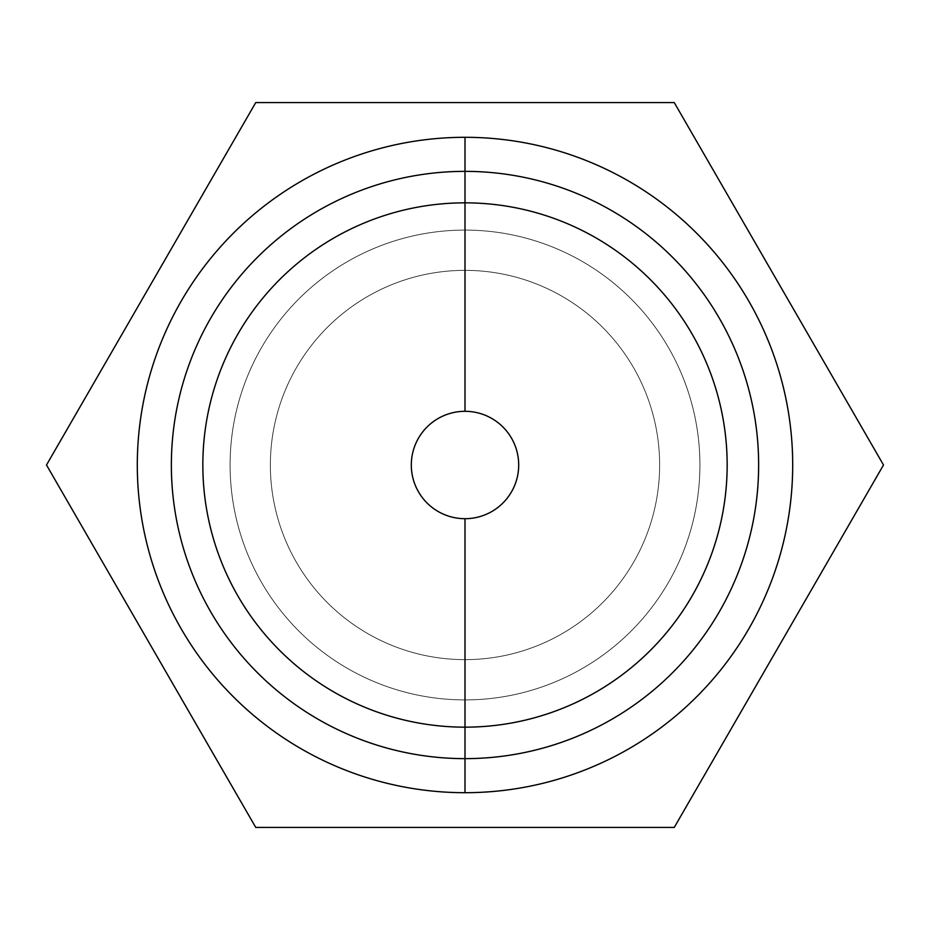 <?xml version="1.0" encoding="UTF-8"?>
<svg xmlns="http://www.w3.org/2000/svg" width="930" height="930" viewBox="0 0 930 930"><rect width="100%" height="100%" fill="white"/><g stroke="black" fill="none" stroke-linecap="round" stroke-linejoin="round"><path stroke-width="0.7" stroke-dasharray="4.65 3.49" d="M659.637 465A194.637 194.637 0 0 1 465 659.637A194.637 194.637 0 0 1 270.363 465A194.637 194.637 0 0 0 465 659.637A194.637 194.637 0 0 0 659.637 465A194.637 194.637 0 0 1 465 659.637A194.637 194.637 0 0 1 270.363 465A194.637 194.637 0 0 1 465 270.363A194.637 194.637 0 0 1 659.637 465A194.637 194.637 0 0 0 465 270.363A194.637 194.637 0 0 0 270.363 465A194.637 194.637 0 0 0 465 659.637A194.637 194.637 0 0 0 659.637 465A194.637 194.637 0 0 0 465 270.363A194.637 194.637 0 0 0 270.363 465A194.637 194.637 0 0 1 465 270.363A194.637 194.637 0 0 1 659.637 465A194.637 194.637 0 0 1 367.675 633.562A194.637 194.637 0 0 1 367.675 296.438A194.637 194.637 0 0 1 659.637 465A194.637 194.637 0 0 1 367.675 633.562A194.637 194.637 0 0 1 367.675 296.438A194.637 194.637 0 0 1 659.637 465M230.094 465A234.906 234.906 0 0 0 465 699.906A234.906 234.906 0 0 0 699.906 465A234.906 234.906 0 0 0 465 230.094A234.906 234.906 0 0 0 230.094 465A234.906 234.906 0 0 0 465 699.906A234.906 234.906 0 0 0 699.906 465A234.906 234.906 0 0 1 465 699.906A234.906 234.906 0 0 1 230.094 465A234.906 234.906 0 0 1 465 230.094A234.906 234.906 0 0 1 699.906 465A234.906 234.906 0 0 1 465 699.906A234.906 234.906 0 0 1 230.094 465A234.906 234.906 0 0 0 465 699.906A234.906 234.906 0 0 0 699.906 465A234.906 234.906 0 0 0 465 230.094A234.906 234.906 0 0 0 230.094 465A234.906 234.906 0 0 0 465 699.906A234.906 234.906 0 0 0 699.906 465A234.906 234.906 0 0 1 465 699.906A234.906 234.906 0 0 1 230.094 465A234.906 234.906 0 0 1 465 230.094A234.906 234.906 0 0 1 699.906 465A234.906 234.906 0 0 0 465 230.094A234.906 234.906 0 0 0 230.094 465A234.906 234.906 0 0 1 465 230.094A234.906 234.906 0 0 1 699.906 465A234.906 234.906 0 0 1 465 699.906A234.906 234.906 0 0 1 230.094 465A234.906 234.906 0 0 1 465 230.094A234.906 234.906 0 0 1 699.906 465A234.906 234.906 0 0 0 465 230.094A234.906 234.906 0 0 0 230.094 465A234.906 234.906 0 0 0 582.459 668.438A234.906 234.906 0 0 0 582.459 261.562A234.906 234.906 0 0 0 230.094 465A234.906 234.906 0 0 0 582.459 668.438A234.906 234.906 0 0 0 582.459 261.562A234.906 234.906 0 0 0 230.094 465M674.25 827.433L883.5 465L674.25 102.567L255.75 102.567L46.5 465L255.75 827.433L674.25 827.433L883.5 465L674.25 827.433L883.5 465L674.25 102.567L255.75 102.567L46.5 465L255.75 827.433L674.25 827.433L255.75 827.433L46.5 465L255.75 102.567L674.25 102.567L883.5 465L674.25 102.567L255.75 102.567L46.5 465L255.75 827.433L674.25 827.433L883.5 465L674.25 102.567L255.75 102.567L46.5 465L255.75 827.433L674.25 827.433L255.75 827.433L46.5 465L255.75 102.567L674.25 102.567L883.5 465L674.25 827.433L883.5 465L674.25 102.567L255.75 102.567L46.5 465L255.75 827.433L674.25 827.433L883.5 465L674.25 102.567L255.75 102.567L46.5 465L255.75 827.433L674.25 827.433L255.75 827.433L46.5 465L255.75 102.567L674.25 102.567L883.5 465L674.25 827.433M465 792.697A327.697 327.697 0 0 1 137.303 465A327.697 327.697 0 0 1 465 137.303A327.697 327.697 0 0 1 792.697 465A327.697 327.697 0 0 1 465 792.697A327.697 327.697 0 0 1 137.303 465A327.697 327.697 0 0 1 465 137.303L465 202.845A262.155 262.155 0 0 0 202.845 465A262.155 262.155 0 0 0 465 727.155L465 792.697L465 727.155A262.155 262.155 0 0 0 727.155 465A262.155 262.155 0 0 0 465 202.845L465 137.303A327.697 327.697 0 0 1 792.697 465A327.697 327.697 0 0 1 465 792.697A327.697 327.697 0 0 1 181.21 301.146A327.697 327.697 0 0 1 748.79 301.146A327.697 327.697 0 0 1 465 792.697L465 727.155A262.155 262.155 0 0 0 727.155 465A262.155 262.155 0 0 0 465 202.845A262.155 262.155 0 0 1 727.155 465A262.155 262.155 0 0 1 465 727.155A262.155 262.155 0 0 1 202.845 465A262.155 262.155 0 0 1 465 202.845A262.155 262.155 0 0 0 202.845 465A262.155 262.155 0 0 0 465 727.155A262.155 262.155 0 0 1 202.845 465A262.155 262.155 0 0 1 465 202.845L465 411.304A53.696 53.696 0 0 0 411.304 465A53.696 53.696 0 0 0 465 518.696L465 727.155L465 518.696A53.696 53.696 0 0 1 411.304 465A53.696 53.696 0 0 1 465 411.304A53.696 53.696 0 0 1 518.696 465A53.696 53.696 0 0 1 465 518.696A53.696 53.696 0 0 0 518.696 465A53.696 53.696 0 0 0 465 411.304L465 202.845A262.155 262.155 0 0 1 727.155 465A262.155 262.155 0 0 1 465 727.155A262.155 262.155 0 0 0 727.155 465A262.155 262.155 0 0 0 465 202.845A262.155 262.155 0 0 0 202.845 465A262.155 262.155 0 0 0 465 727.155A262.155 262.155 0 0 1 202.845 465A262.155 262.155 0 0 1 465 202.845A262.155 262.155 0 0 1 727.155 465A262.155 262.155 0 0 1 465 727.155A262.155 262.155 0 0 1 202.845 465A262.155 262.155 0 0 1 465 202.845A262.155 262.155 0 0 1 727.155 465A262.155 262.155 0 0 1 465 727.155A262.155 262.155 0 0 0 727.155 465A262.155 262.155 0 0 0 465 202.845A262.155 262.155 0 0 0 202.845 465A262.155 262.155 0 0 0 465 727.155A262.155 262.155 0 0 1 237.964 333.917A262.155 262.155 0 0 1 692.036 333.917A262.155 262.155 0 0 1 465 727.155A262.155 262.155 0 0 0 692.036 333.917A262.155 262.155 0 0 0 237.964 333.917A262.155 262.155 0 0 0 465 727.155A262.155 262.155 0 0 0 692.036 333.917A262.155 262.155 0 0 0 237.964 333.917A262.155 262.155 0 0 0 465 727.155L465 518.696A53.696 53.696 0 0 1 411.304 465A53.696 53.696 0 0 1 465 411.304L465 137.303M465 758.636A293.636 293.636 0 0 1 171.364 465A293.636 293.636 0 0 1 465 171.364A293.636 293.636 0 0 1 758.636 465A293.636 293.636 0 0 1 465 758.636A293.636 293.636 0 0 0 758.636 465A293.636 293.636 0 0 0 465 171.364A293.636 293.636 0 0 0 171.364 465A293.636 293.636 0 0 0 465 758.636A293.636 293.636 0 0 1 171.364 465A293.636 293.636 0 0 1 465 171.364A293.636 293.636 0 0 0 171.364 465A293.636 293.636 0 0 0 465 758.636A293.636 293.636 0 0 0 758.636 465A293.636 293.636 0 0 0 465 171.364A293.636 293.636 0 0 1 758.636 465A293.636 293.636 0 0 1 465 758.636A293.636 293.636 0 0 1 171.364 465A293.636 293.636 0 0 1 465 171.364A293.636 293.636 0 0 1 758.636 465A293.636 293.636 0 0 1 465 758.636A293.636 293.636 0 0 1 210.703 318.176A293.636 293.636 0 0 1 719.297 318.176A293.636 293.636 0 0 1 465 758.636A293.636 293.636 0 0 1 210.703 318.176A293.636 293.636 0 0 1 719.297 318.176A293.636 293.636 0 0 1 465 758.636M465 202.845A262.155 262.155 0 0 0 237.964 596.084A262.155 262.155 0 0 0 692.036 596.084A262.155 262.155 0 0 0 465 202.845A262.155 262.155 0 0 1 692.036 596.084A262.155 262.155 0 0 1 237.964 596.084A262.155 262.155 0 0 1 465 202.845M699.906 465A234.906 234.906 0 0 1 347.541 668.438A234.906 234.906 0 0 1 347.541 261.562A234.906 234.906 0 0 1 699.906 465A234.906 234.906 0 0 1 347.541 668.438A234.906 234.906 0 0 1 347.541 261.562A234.906 234.906 0 0 1 699.906 465M465 411.304A53.696 53.696 0 0 1 518.696 465A53.696 53.696 0 0 1 465 518.696M465 171.364A293.636 293.636 0 0 0 210.703 611.824A293.636 293.636 0 0 0 719.297 611.824A293.636 293.636 0 0 0 465 171.364"/><path stroke-width="1.4" d="M465 518.696A53.696 53.696 0 0 1 411.304 465A53.696 53.696 0 0 1 465 411.304A53.696 53.696 0 0 1 518.696 465A53.696 53.696 0 0 0 465 411.304A53.696 53.696 0 0 0 411.304 465A53.696 53.696 0 0 0 465 518.696A53.696 53.696 0 0 0 518.696 465A53.696 53.696 0 0 1 465 518.696L465 727.155L465 518.696A53.696 53.696 0 0 1 411.304 465A53.696 53.696 0 0 1 465 411.304A53.696 53.696 0 0 1 518.696 465A53.696 53.696 0 0 1 465 518.696L465 727.155A262.155 262.155 0 0 0 727.155 465A262.155 262.155 0 0 0 465 202.845L465 411.304L465 202.845A262.155 262.155 0 0 0 202.845 465A262.155 262.155 0 0 0 465 727.155L465 792.697A327.697 327.697 0 0 0 792.697 465A327.697 327.697 0 0 0 465 137.303L465 202.845A262.155 262.155 0 0 1 727.155 465A262.155 262.155 0 0 1 465 727.155A262.155 262.155 0 0 1 202.845 465A262.155 262.155 0 0 1 465 202.845L465 137.303A327.697 327.697 0 0 0 137.303 465A327.697 327.697 0 0 0 465 792.697A327.697 327.697 0 0 0 792.697 465A327.697 327.697 0 0 0 465 137.303A327.697 327.697 0 0 0 137.303 465A327.697 327.697 0 0 0 465 792.697L465 727.155L465 792.697M255.75 827.433L46.5 465L255.75 102.567L674.25 102.567L883.5 465L674.25 827.433L255.75 827.433L46.5 465L255.75 102.567L674.25 102.567L883.5 465L674.25 827.433L255.75 827.433L46.5 465L255.75 102.567L674.25 102.567L883.5 465L674.25 827.433L255.75 827.433M465 171.364A293.636 293.636 0 0 0 171.364 465A293.636 293.636 0 0 0 465 758.636A293.636 293.636 0 0 0 758.636 465A293.636 293.636 0 0 0 465 171.364A293.636 293.636 0 0 0 210.703 611.824A293.636 293.636 0 0 0 719.297 611.824A293.636 293.636 0 0 0 465 171.364M465 411.304L465 137.303A327.697 327.697 0 0 0 181.21 628.854A327.697 327.697 0 0 0 748.79 628.854A327.697 327.697 0 0 0 465 137.303M465 202.845A262.155 262.155 0 0 1 692.036 596.084A262.155 262.155 0 0 1 237.964 596.084A262.155 262.155 0 0 1 465 202.845"/></g></svg>
